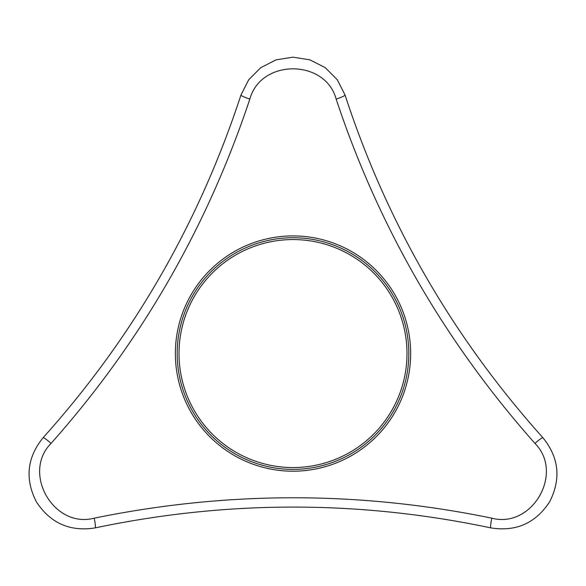 <?xml version="1.0" encoding="UTF-8"?>
<svg xmlns="http://www.w3.org/2000/svg" width="586" height="586" viewBox="0 0 586 586"><rect width="100%" height="100%" fill="white"/><g stroke="black" fill="none" stroke-linecap="round" stroke-linejoin="round"><path stroke-width="0.88" d="M542.944 437.764C558.971 457.556 561.22 478.865 549.705 501.697C535.729 523.152 516.127 531.883 490.9 527.905C359.328 500.144 227.405 500.144 95.108 527.905A9.12 1.135 -102 0 0 94.192 518.171C227.258 490.973 359.797 490.973 491.815 518.171C532.125 528.843 564.443 473.114 534.974 443.419C444.884 341.792 378.615 227.002 336.159 99.071C325.252 58.827 260.829 58.703 249.848 99.071A9.12 1.135 -162 0 1 240.963 94.998L248.698 79.784L260.755 67.683L276.006 59.882L292.949 57.172L309.906 59.845L325.179 67.632L337.265 79.725L345.051 94.998C386.789 222.819 452.758 337.075 542.944 437.764A9.12 1.135 138 0 0 534.974 443.419M249.848 99.071C206.873 227.91 140.603 342.693 51.033 443.419C21.638 472.997 53.744 528.85 94.192 518.171M51.033 443.419A9.12 1.135 -138 0 0 43.064 437.764C132.89 337.697 198.859 223.449 240.963 94.998M95.108 527.905C69.961 531.883 50.374 523.181 36.354 501.792C24.766 478.96 27.007 457.615 43.064 437.764M177.184 353.556A115.816 115.816 0 0 1 350.911 253.255A115.816 115.816 0 0 1 350.911 453.857A115.816 115.816 0 0 1 177.184 353.556M490.9 527.905A9.12 1.135 -78 0 1 491.815 518.171M336.159 99.071A9.12 1.135 -18 0 0 345.051 94.998M179.008 353.556A113.992 113.992 0 0 1 350.003 254.837A113.992 113.992 0 0 1 350.003 452.275A113.992 113.992 0 0 1 179.008 353.556M410.647 353.556A117.647 117.647 0 0 0 312.675 237.564A117.647 117.647 0 0 0 175.361 353.556A117.647 117.647 0 0 0 293.007 471.195A117.647 117.647 0 0 0 410.647 353.556"/></g></svg>

